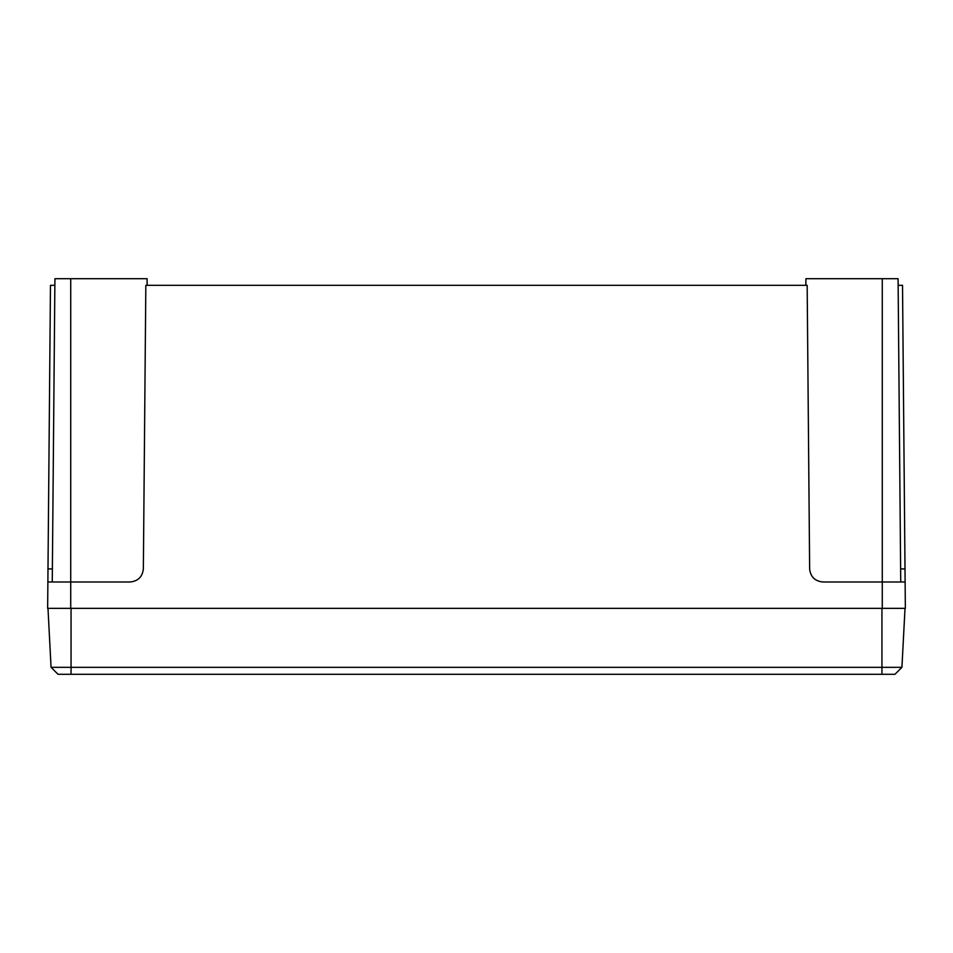 <?xml version="1.0" encoding="UTF-8"?>
<svg xmlns="http://www.w3.org/2000/svg" width="953" height="953" viewBox="0 0 953 953"><rect width="100%" height="100%" fill="white"/><g stroke="black" fill="none" stroke-linecap="round" stroke-linejoin="round"><path stroke-width="1.43" d="M805.845 285.316L805.904 278.717L882.275 278.717L882.275 581.985L822.832 581.985C814.922 581.163 810.538 576.803 809.645 568.917L807.167 285.316L145.833 285.316L143.355 568.917C142.462 576.803 138.078 581.163 130.168 581.985L70.725 581.985L70.725 608.348L47.65 608.348L47.995 568.917L52.379 568.917M898.143 285.316L902.527 285.316L905.35 608.348L70.725 608.348M54.857 285.316L50.473 285.316L47.995 568.917M47.876 581.985L70.725 581.985L70.725 278.717L147.096 278.717L147.155 285.316M882.275 608.348L882.275 581.985L905.124 581.985M52.26 581.985L54.917 278.717L70.725 278.717M882.275 278.717L898.083 278.717L900.74 581.985M901.931 667.326L894.974 674.283L58.026 674.283L51.069 667.326L901.931 667.326L905.016 608.348M51.069 667.326L47.984 608.348M900.621 568.917L905.005 568.917M881.942 674.283L881.942 608.348M71.058 674.283L71.058 608.348"/></g></svg>
